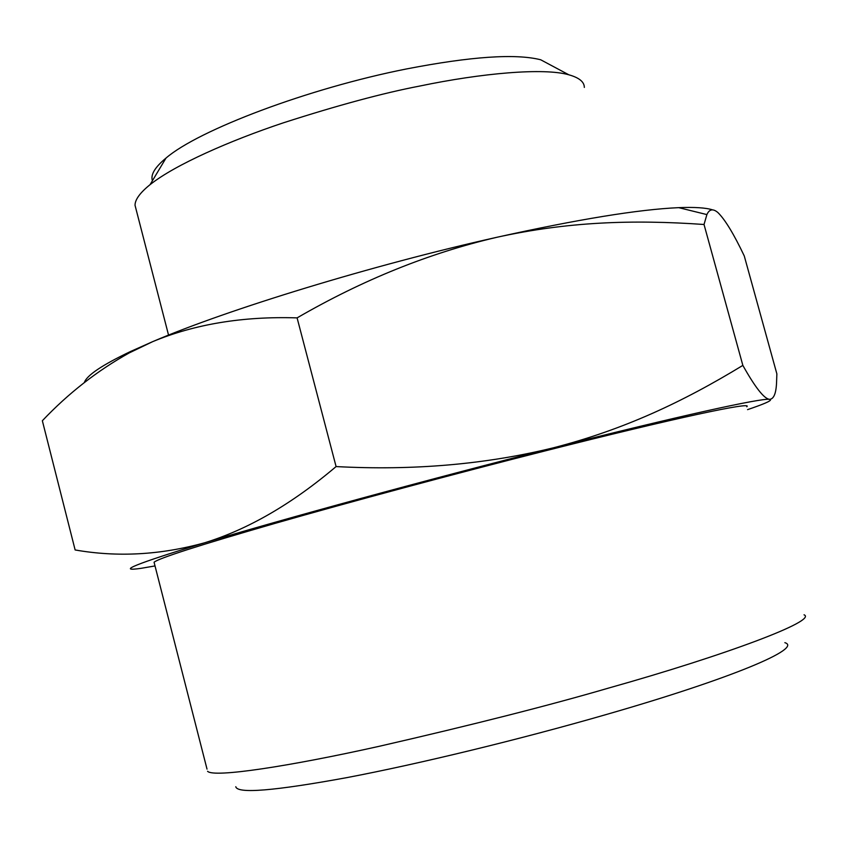 <?xml version="1.0" encoding="UTF-8"?>
<svg xmlns="http://www.w3.org/2000/svg" width="847" height="847" viewBox="0 0 847 847"><rect width="100%" height="100%" fill="white"/><g stroke="black" fill="none" stroke-linecap="round" stroke-linejoin="round"><path stroke-width="1.27" d="M406.613 68.925C470.921 56.474 515.622 53.425 540.704 59.777L568.856 74.801C543.88 67.591 481.615 73.128 419.763 86.045C383.236 93.032 337.699 105.324 283.152 122.889C230.162 140.602 175.075 164.72 150.057 184.667C140.03 192.756 135.022 199.627 135.033 205.292C135.022 199.627 140.03 192.756 150.057 184.667L166.001 158.082C198.473 130.004 308.626 88.257 406.613 68.925C470.921 56.474 515.622 53.425 540.704 59.777L568.856 74.801C543.88 67.591 481.615 73.128 419.763 86.045C383.236 93.032 337.699 105.324 283.152 122.889C230.162 140.602 175.075 164.72 150.057 184.667L166.001 158.082C198.473 130.004 308.626 88.257 406.613 68.925M152.428 180.729C150.385 174.8 154.916 167.251 166.001 158.082C154.916 167.251 150.385 174.8 152.428 180.729M584.335 87.421C584.324 81.905 579.168 77.691 568.856 74.801C579.168 77.691 584.324 81.905 584.335 87.421M496.903 237.276C577.993 219.299 638.596 209.421 678.722 207.653C694.604 207.028 705.847 207.748 712.486 209.834C705.847 207.748 694.604 207.028 678.722 207.653L706.896 214.587L704.026 224.487C632.645 219.479 567.786 221.692 496.903 237.276C429.26 253.031 362.654 279.902 297.096 317.879C243.047 316.175 194.874 324.105 152.576 341.69C227.43 309.536 372.754 264.984 496.903 237.276C577.993 219.299 638.596 209.421 678.722 207.653L706.896 214.587L704.026 224.487L742.851 365.396C755.143 387.323 764.015 398.641 769.478 399.35C773.629 399.17 775.979 393.823 776.53 383.299L776.868 373.876L744.269 255.963C733.873 234.09 725.096 219.617 717.917 212.565C713.026 208.404 709.352 209.082 706.896 214.587C709.352 209.082 713.026 208.404 717.917 212.565C725.096 219.617 733.873 234.09 744.269 255.963L776.868 373.876L776.53 383.299C775.979 393.823 773.629 399.17 769.478 399.35C761.718 397.857 678.754 416.046 553.536 447.777C624.186 429.514 682.65 402.05 742.851 365.396C755.143 387.323 764.015 398.641 769.478 399.35C761.718 397.857 678.754 416.046 553.536 447.777C429.514 479.116 282.009 519.402 204.413 542.853C248.012 529.439 291.908 504.018 336.09 466.57C413.114 470.688 485.596 464.431 553.536 447.777C624.186 429.514 682.65 402.05 742.851 365.396L704.026 224.487C632.645 219.479 567.786 221.692 496.903 237.276C429.26 253.031 362.654 279.902 297.096 317.879L336.09 466.57C413.114 470.688 485.596 464.431 553.536 447.777C429.514 479.116 282.009 519.402 204.413 542.853C136.261 563.647 115.171 572.138 141.153 568.316L155.012 565.934L141.153 568.316C115.171 572.138 136.261 563.647 204.413 542.853C248.012 529.439 291.908 504.018 336.09 466.57L297.096 317.879C243.047 316.175 194.874 324.105 152.576 341.69L129.189 352.934C97.331 370.679 68.385 393.273 42.35 420.737L75.129 549.957C117.32 557.368 160.411 555.007 204.413 542.853C160.411 555.007 117.32 557.368 75.129 549.957L42.35 420.737C68.385 393.273 97.331 370.679 129.189 352.934L152.576 341.69C227.43 309.536 372.754 264.984 496.903 237.276M84.298 382.632C86.627 375.443 102.095 365.036 130.682 351.431L152.576 341.69L130.682 351.431L129.189 352.934L130.682 351.431C102.095 365.036 86.627 375.443 84.298 382.632M606.272 714.519C519.942 739.431 418.863 763.93 347.026 777.588C274.386 790.907 237.308 793.946 235.794 786.715C237.308 793.946 274.386 790.907 347.026 777.588C418.863 763.93 519.942 739.431 606.272 714.519C733.026 678.087 803.157 648.071 784.851 642.672C803.157 648.071 733.026 678.087 606.272 714.519M608.569 688.082C726.186 655.017 818.043 620.459 804.047 614.795C818.043 620.459 726.186 655.017 608.569 688.082C549.269 705.403 472.891 724.799 379.435 746.249C289.716 766.291 213.508 777.98 207.579 771.278C213.508 777.98 289.716 766.291 379.435 746.249C472.891 724.799 549.269 705.403 608.569 688.082M207.017 769.108L154.069 562.239C158.569 558.3 198.78 545.383 274.714 523.478C349.811 501.975 454.246 473.918 544.843 450.975C675.165 417.92 754.126 401.192 746.768 406.751C754.126 401.192 675.165 417.92 544.843 450.975C454.246 473.918 349.811 501.975 274.714 523.478C198.78 545.383 158.569 558.3 154.069 562.239L207.017 769.108M747.562 409.641L752.496 407.936C767.361 402.727 773.025 399.869 769.478 399.35C773.025 399.869 767.361 402.727 752.496 407.936L747.562 409.641M168.553 335.126L135.033 205.292L168.553 335.126"/></g></svg>
